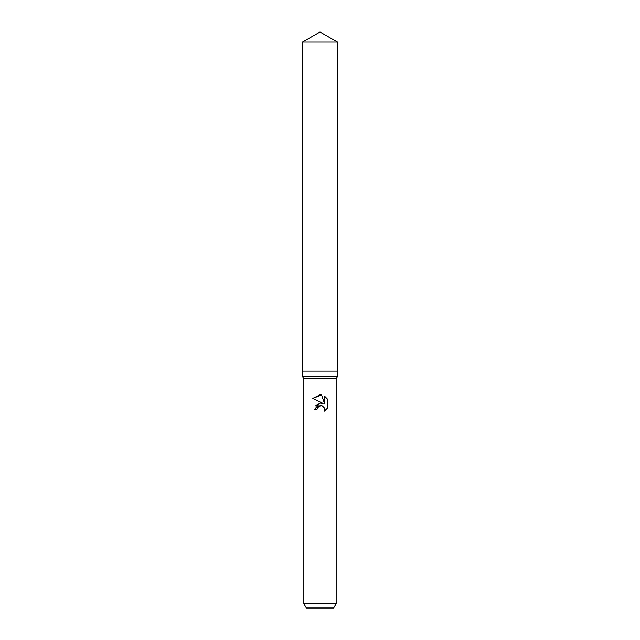 <?xml version="1.0" encoding="UTF-8"?>
<svg xmlns="http://www.w3.org/2000/svg" width="640" height="640" viewBox="0 0 640 640"><rect width="100%" height="100%" fill="white"/><g stroke="black" fill="none" stroke-linecap="round" stroke-linejoin="round"><path stroke-width="0.96" d="M320 376.52L337.496 376.52L337.496 42.104L302.504 42.104L302.504 371.144L337.496 371.144L302.504 371.144L302.504 376.52L320 376.52M303.848 603.696L336.152 603.696L333.664 608L306.336 608L303.848 603.696L303.848 378.856L336.152 378.856L337.496 376.52M324.304 411.152L327.2 408.376L324.304 411.152L324.416 407.936L322.328 405.848L320.84 405.552L317.384 407.688L316.976 409.448L314.432 409.448L320 403.08L323.088 403.456L312.8 398.384L320 394.84L321.56 395.008L324.704 404.048L324.704 396.304L327.2 398.824L327.2 408.384M316.976 409.448L317.232 408.032M323.088 403.456L321.352 403.056M320.312 403.048L315.512 405.84M317.384 407.688L319.992 405.648L321.92 405.704M327.2 398.824L324.704 396.304M321.56 395.008L312.808 398.384M336.152 378.856L336.152 603.696M303.848 378.856L302.504 376.52M302.504 42.104L320 32L337.496 42.104"/></g></svg>
